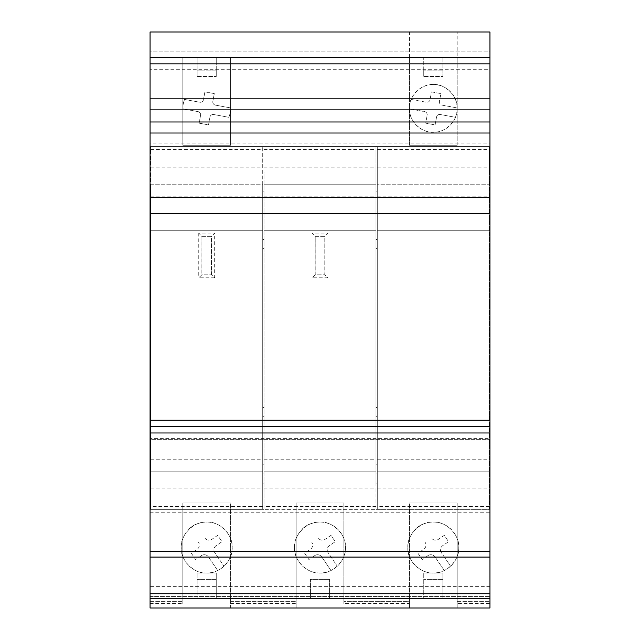 <?xml version="1.0" encoding="UTF-8"?>
<svg xmlns="http://www.w3.org/2000/svg" width="640" height="640" viewBox="0 0 640 640"><rect width="100%" height="100%" fill="white"/><g stroke="black" fill="none" stroke-linecap="round" stroke-linejoin="round"><path stroke-width="0.48" stroke-dasharray="3.2 2.4" d="M209.96 117.064L208.52 124.888L199.128 123.16L200.576 115.336A3.184 3.184 0 0 0 198.016 111.624L182.848 108.832A23.864 23.864 0 0 1 184.576 99.44L199.752 102.24A3.184 3.184 0 0 0 203.456 99.688L204.904 91.864L214.288 93.592L212.848 101.416A3.184 3.184 0 0 0 215.4 105.12L230.576 107.92A23.864 23.864 0 0 1 228.84 117.312L213.664 114.512A3.184 3.184 0 0 0 209.96 117.064A3.184 3.184 0 0 1 213.664 114.512L228.84 117.312A23.864 23.864 0 0 0 230.576 107.92L215.4 105.12A3.184 3.184 0 0 1 212.848 101.416L214.288 93.592L204.904 91.864L203.456 99.688A3.184 3.184 0 0 1 199.752 102.24L184.576 99.44A23.864 23.864 0 0 0 182.848 108.832L198.016 111.624A3.184 3.184 0 0 1 200.576 115.336L199.128 123.16L208.52 124.888L209.96 117.064M216.256 70.184L197.16 70.184L216.256 70.184L216.256 76.552L216.256 57.456L230.576 57.456L216.256 57.456L216.256 70.184M197.16 76.552L197.16 57.456L182.84 57.456L197.16 57.456L197.16 76.552L216.256 76.552L197.16 76.552M230.576 145.288L230.576 57.456L182.84 57.456L182.84 145.288L182.84 57.456L230.576 57.456L230.576 145.288L182.84 145.288L230.576 145.288L182.84 145.288L182.84 57.456L182.84 145.288L230.576 145.288L230.576 57.456L230.576 145.288M150.064 69.296L150.064 57.456L150.064 63.824L150.064 57.456L489.936 57.456L150.064 57.456L489.936 57.456L489.936 51.096L150.064 51.096L150.064 57.456L489.936 57.456L489.936 143.16L150.064 143.16L150.064 69.296L489.936 69.296M150.064 603.544L182.84 603.544L182.84 598.456L150.064 598.456L489.936 598.456L216.256 598.456L230.576 598.456L230.576 502.984L230.576 608L150.064 608L150.064 143.16M150.064 438.408L150.064 420.24L489.936 420.24L489.936 439.336L150.064 439.336L150.064 438.408L489.936 438.408L489.936 420.24M489.936 438.408L489.936 439.336L150.064 439.336L150.064 420.24M150.064 32L150.064 51.096L489.936 51.096L489.936 32L150.064 32M409.424 32L457.16 32L409.424 32L409.424 145.288L409.424 32M150.064 63.824L489.936 63.824L150.064 63.824M182.84 603.544L182.84 502.984L230.576 502.984L182.84 502.984L182.84 598.456L230.576 598.456L230.576 608L489.936 608L489.936 143.16M150.064 601.632L182.84 601.632L150.064 601.632M310.456 598.456L296.136 598.456L310.456 598.456L310.456 579.36L329.544 579.36L310.456 579.36L310.456 598.456M197.16 598.456L182.84 598.456L197.16 598.456L197.16 572.992L197.16 598.456M150.064 598.456L489.936 598.456M423.744 598.456L409.424 598.456L423.744 598.456L423.744 572.992L423.744 598.456M230.576 603.544L296.136 603.544L296.136 608L296.136 502.984L343.864 502.984L296.136 502.984L343.864 502.984L343.864 601.632L409.424 601.632L409.424 502.984L409.424 608L409.424 601.632L343.864 601.632L343.864 603.544L409.424 603.544M296.136 603.544L296.136 502.984L343.864 502.984L343.864 603.544M216.256 598.456L216.256 572.992L216.256 598.456M216.256 579.36L197.16 579.36L216.256 579.36L216.256 572.992L216.256 579.36M182.84 502.984L182.84 598.456L182.84 502.984L230.576 502.984L230.576 598.456L230.576 502.984L182.84 502.984M230.576 601.632L296.136 601.632L230.576 601.632M329.544 598.456L329.544 579.36L329.544 598.456M296.136 502.984L296.136 598.456L296.136 502.984M442.84 598.456L442.84 572.992L442.84 598.456M457.16 603.544L457.16 502.984L409.424 502.984L457.16 502.984L457.16 598.456L457.16 502.984L409.424 502.984L409.424 598.456L409.424 502.984L457.16 502.984L457.16 608L457.16 603.544L489.936 603.544M442.84 579.36L423.744 579.36L442.84 579.36L442.84 572.992L442.84 579.36M457.16 601.632L489.936 601.632L457.16 601.632M150.064 596.544L489.936 596.544L150.064 596.544M407.832 547.536C406.696 560.128 420.696 574.136 433.288 572.992C445.888 574.136 459.888 560.128 458.752 547.536C459.888 534.936 445.888 520.936 433.288 522.08C420.696 520.936 406.696 534.936 407.832 547.536A25.456 25.456 0 0 1 416 528.848L415.896 528.688A25.48 25.48 0 0 1 422.216 524.4L422.32 524.56A25.456 25.456 0 0 1 450.584 566.224A25.456 25.456 0 0 1 407.832 547.536M294.544 547.536C293.4 560.128 307.4 574.136 320 572.992C332.6 574.136 346.6 560.128 345.456 547.536C346.6 534.936 332.6 520.936 320 522.08C307.4 520.936 293.4 534.936 294.544 547.536A25.456 25.456 0 0 1 302.712 528.848L302.6 528.688A25.48 25.48 0 0 1 308.92 524.4L309.032 524.56A25.456 25.456 0 0 1 337.288 566.224A25.456 25.456 0 0 1 294.544 547.536M181.248 547.536C180.112 560.128 194.112 574.136 206.712 572.992C219.304 574.136 233.304 560.128 232.168 547.536C233.304 534.936 219.304 520.936 206.712 522.08C194.112 520.936 180.112 534.936 181.248 547.536A25.456 25.456 0 0 1 189.416 528.848L189.312 528.688A25.48 25.48 0 0 1 195.632 524.4L195.736 524.56A25.456 25.456 0 0 1 224 566.224A25.456 25.456 0 0 1 181.248 547.536M377.28 509.352L489.936 509.352L489.296 509.352L489.296 184.752L377.28 184.752L377.28 146.56L377.28 509.352L376.008 509.352L489.296 509.352L377.28 509.352L377.28 184.752L489.296 184.752L489.296 146.56L489.296 172.024L489.936 172.024M150.704 509.352L263.992 509.352L262.72 509.352L262.72 184.752L150.704 184.752L150.704 146.56L150.704 509.352L262.72 509.352L150.704 509.352L150.704 184.752L262.72 184.752L262.72 146.56L262.72 172.024L263.992 172.024L263.992 509.352L376.008 509.352L376.008 146.56L376.008 172.024L377.28 172.024M489.296 509.352L489.296 172.024M377.28 483.888L376.008 483.888L376.008 509.352L263.992 509.352L376.008 509.352M376.008 483.888L376.008 172.024M263.992 509.352L263.992 172.024M262.72 509.352L262.72 172.024M150.064 483.888L150.704 483.888M150.064 473.984L150.704 473.984M150.064 464.792L150.704 464.792L150.064 464.792M150.064 416.32L150.704 416.32M150.064 407.512L150.704 407.512M150.064 248.4L150.704 248.4M150.064 239.592L150.704 239.592M150.064 191.12L150.704 191.12L150.064 191.12M150.064 172.024L150.704 172.024M150.064 146.56L489.296 146.56L150.064 146.56M489.296 146.56L377.28 146.56M376.008 191.12L377.28 191.12L376.008 191.12M376.008 239.592L377.28 239.592M376.008 248.4L377.28 248.4M376.008 407.512L377.28 407.512M376.008 416.32L377.28 416.32M376.008 464.792L377.28 464.792L376.008 464.792M376.008 473.984L377.28 473.984M262.72 191.12L263.992 191.12L262.72 191.12M262.72 239.592L263.992 239.592M262.72 248.4L263.992 248.4M262.72 407.512L263.992 407.512M262.72 416.32L263.992 416.32M262.72 464.792L263.992 464.792L262.72 464.792M262.72 473.984L263.992 473.984M262.72 483.888L263.992 483.888M433.288 84.512C421.48 83.44 408.36 96.568 409.424 108.376C408.36 120.184 421.48 133.312 433.288 132.24C445.096 133.312 458.224 120.184 457.16 108.376C458.224 96.568 445.096 83.44 433.288 84.512A23.864 23.864 0 0 0 411.16 99.44L426.336 102.24A3.184 3.184 0 0 0 430.04 99.688L431.48 91.864L440.872 93.592L439.424 101.416A3.184 3.184 0 0 0 441.984 105.12L457.152 107.92A23.864 23.864 0 0 1 455.424 117.312L440.248 114.512A3.184 3.184 0 0 0 436.544 117.064L435.096 124.888L425.712 123.16L427.152 115.336A3.184 3.184 0 0 0 424.6 111.624L409.424 108.832A23.864 23.864 0 0 1 411.16 99.44L426.336 102.24A3.184 3.184 0 0 0 430.04 99.688L431.48 91.864L440.872 93.592L439.424 101.416A3.184 3.184 0 0 0 441.984 105.12L457.152 107.92A23.864 23.864 0 0 0 433.288 84.512M409.424 108.832A23.864 23.864 0 0 0 455.424 117.312L440.248 114.512A3.184 3.184 0 0 0 436.544 117.064L435.096 124.888L425.712 123.16L427.152 115.336A3.184 3.184 0 0 0 424.6 111.624L409.424 108.832M489.296 191.12L489.936 191.12L489.296 191.12M489.296 239.592L489.936 239.592M489.296 248.4L489.936 248.4M489.296 407.512L489.936 407.512M489.296 416.32L489.936 416.32M489.296 464.792L489.936 464.792L489.296 464.792M489.296 473.984L489.936 473.984M489.296 483.888L489.936 483.888M262.72 146.56L150.704 146.56M150.704 167.864L262.72 167.864M150.704 230.272L262.72 230.272L150.704 230.272M214.664 277.792L198.752 277.792L201.864 274.824L211.56 274.824L214.664 277.792L214.664 233.04L211.48 236.632L201.936 236.632L201.936 274.824L211.48 274.824L211.48 236.488M211.56 274.824L211.48 236.632L201.936 236.632L198.752 233.04L214.664 233.04M198.752 233.04L198.752 277.792M150.704 471.16L262.72 471.16L150.704 471.16M150.704 488.048L262.72 488.048M201.936 236.488L201.864 274.824M376.008 146.56L263.992 146.56M263.992 167.864L376.008 167.864M263.992 184.752L376.008 184.752L263.992 184.752M263.992 230.272L376.008 230.272L263.992 230.272M327.952 277.792L312.048 277.792L315.152 274.824L324.848 274.824L327.952 277.792L327.952 233.04L324.776 236.632L315.224 236.632L315.224 274.824L324.776 274.824L324.776 236.488M324.848 274.824L324.776 236.632L315.224 236.632L312.048 233.04L327.952 233.04M312.048 233.04L312.048 277.792M263.992 471.16L376.008 471.16L263.992 471.16M263.992 488.048L376.008 488.048M315.224 236.488L315.152 274.824M377.28 167.864L489.296 167.864M377.28 230.272L489.296 230.272L377.28 230.272M377.28 471.16L489.296 471.16L377.28 471.16M377.28 488.048L489.296 488.048M441.4 552.688A5.088 5.088 0 0 1 442.752 545.616L448.552 541.688L444.264 535.36L438.464 539.296A5.088 5.088 0 0 1 431.392 537.936A5.088 5.088 0 0 0 438.464 539.296L444.264 535.36L448.552 541.688L442.752 545.616A5.088 5.088 0 0 0 441.4 552.688L450.584 566.224L441.4 552.688M428.008 555.616L422.216 559.552L417.928 553.232L423.72 549.296A5.088 5.088 0 0 0 425.072 542.224A5.088 5.088 0 0 1 423.72 549.296L417.928 553.232L422.216 559.552L428.008 555.616A5.088 5.088 0 0 1 435.08 556.976A5.088 5.088 0 0 0 428.008 555.616M444.264 570.512L435.08 556.976L444.264 570.512M416 528.848L415.896 528.688A25.48 25.48 0 0 1 422.216 524.4L422.32 524.56A25.456 25.456 0 0 0 416 528.848M328.112 552.688A5.088 5.088 0 0 1 329.464 545.616L335.256 541.688L330.968 535.36L325.176 539.296A5.088 5.088 0 0 1 318.104 537.936A5.088 5.088 0 0 0 325.176 539.296L330.968 535.36L335.256 541.688L329.464 545.616A5.088 5.088 0 0 0 328.112 552.688L337.288 566.224L328.112 552.688M314.712 555.616L308.92 559.552L304.632 553.232L310.432 549.296A5.088 5.088 0 0 0 311.784 542.224A5.088 5.088 0 0 1 310.432 549.296L304.632 553.232L308.92 559.552L314.712 555.616A5.088 5.088 0 0 1 321.784 556.976A5.088 5.088 0 0 0 314.712 555.616M330.968 570.512L321.784 556.976L330.968 570.512M302.712 528.848L302.6 528.688A25.48 25.48 0 0 1 308.92 524.4L309.032 524.56A25.456 25.456 0 0 0 302.712 528.848M214.816 552.688A5.088 5.088 0 0 1 216.176 545.616L221.968 541.688L217.68 535.36L211.888 539.296A5.088 5.088 0 0 1 204.816 537.936A5.088 5.088 0 0 0 211.888 539.296L217.68 535.36L221.968 541.688L216.176 545.616A5.088 5.088 0 0 0 214.816 552.688L224 566.224L214.816 552.688M201.424 555.616L195.632 559.552L191.344 553.232L197.136 549.296A5.088 5.088 0 0 0 198.496 542.224A5.088 5.088 0 0 1 197.136 549.296L191.344 553.232L195.632 559.552L201.424 555.616A5.088 5.088 0 0 1 208.496 556.976A5.088 5.088 0 0 0 201.424 555.616M217.68 570.512L208.496 556.976L217.68 570.512M189.416 528.848L189.312 528.688A25.48 25.48 0 0 1 195.632 524.4L195.736 524.56A25.456 25.456 0 0 0 189.416 528.848M457.16 145.288L409.424 145.288L457.16 145.288L457.16 32L457.16 145.288L409.424 145.288L409.424 57.456L457.16 57.456L423.744 57.456L423.744 76.552L423.744 70.184L423.744 76.552L442.84 76.552L442.84 57.456L442.84 76.552L442.84 70.184L442.84 76.552L423.744 76.552L423.744 57.456L409.424 57.456L409.424 145.288L457.16 145.288L457.16 57.456L457.16 145.288M442.84 70.184L423.744 70.184L442.84 70.184M197.16 572.992L216.256 572.992L197.16 572.992M423.744 572.992L442.84 572.992L423.744 572.992M489.936 586.608L150.064 586.608M150.064 512.752L489.936 512.752M150.704 149.528L262.72 149.528M150.704 196.16L262.72 196.16M150.704 459.752L262.72 459.752M262.72 506.384L150.704 506.384M263.992 149.528L376.008 149.528M263.992 196.16L376.008 196.16M263.992 459.752L376.008 459.752M376.008 506.384L263.992 506.384M377.28 149.528L489.296 149.528M377.28 196.16L489.296 196.16M377.28 459.752L489.296 459.752M489.296 506.384L377.28 506.384"/><path stroke-width="0.96" d="M489.936 598.456L489.936 608L150.064 608L150.064 593.736L489.936 593.736L489.936 598.456L150.064 598.456M150.064 98.832L489.936 98.832L489.936 57.456L150.064 57.456L489.936 57.456L489.936 32L150.064 32L150.064 593.736M489.936 98.832L489.936 213.368L150.064 213.368M150.064 197.456L489.936 197.456M150.064 213.392L489.936 213.368M150.064 420.24L489.936 420.24L489.936 213.392M489.936 420.24L489.936 557.08L150.064 557.08L489.936 557.08L489.936 593.736M150.064 432.976L489.936 432.976M489.936 63.824L150.064 63.824M489.936 109.856L150.064 109.856M489.936 121.976L150.064 121.976M150.064 133L489.936 133M489.936 426.608L150.064 426.608M150.064 551.52L489.936 551.52"/></g></svg>
